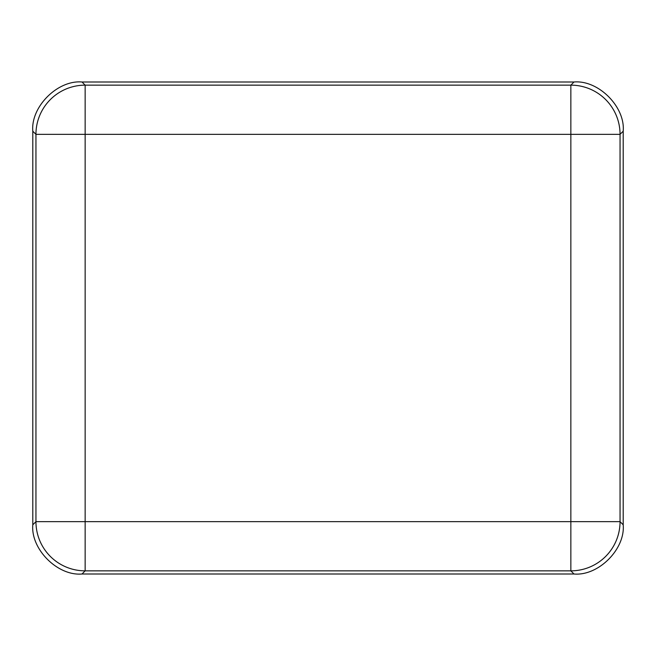 <?xml version="1.0" encoding="UTF-8"?>
<svg xmlns="http://www.w3.org/2000/svg" width="656" height="656" viewBox="0 0 656 656"><rect width="100%" height="100%" fill="white"/><g stroke="black" fill="none" stroke-linecap="round" stroke-linejoin="round"><path stroke-width="0.98" d="M623.2 524.8L623.2 131.2L620.051 134.349A49.2 49.2 -135 0 0 570.851 85.149L574 82L82 82L85.149 85.149A49.2 49.2 135 0 0 35.949 134.349L32.8 131.2L32.8 524.8L35.949 521.651A49.2 49.2 45 0 0 85.149 570.851L82 574L574 574L570.851 570.851A49.2 49.2 -45 0 0 620.051 521.651L623.2 524.8C625.398 549.146 598.346 576.198 574 574M82 574C57.654 576.198 30.602 549.146 32.8 524.8M32.8 131.2C30.602 106.854 57.654 79.802 82 82M574 82C598.346 79.802 625.398 106.854 623.2 131.2M35.949 521.651L35.949 134.349L85.149 134.349L85.149 521.651L570.851 521.651L570.851 134.349L85.149 134.349L85.149 85.149L570.851 85.149L570.851 134.349L620.051 134.349L620.051 521.651L570.851 521.651L570.851 570.851L85.149 570.851L85.149 521.651L35.949 521.651"/></g></svg>
